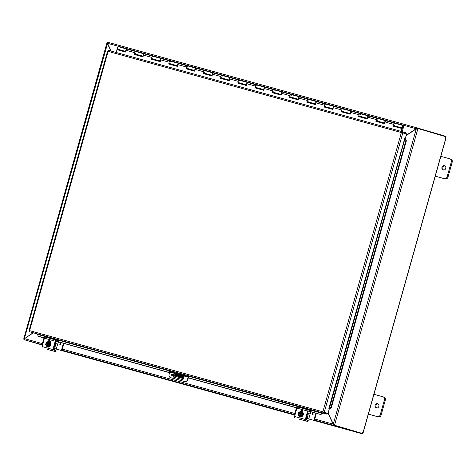 <?xml version="1.0" encoding="UTF-8"?>
<svg xmlns="http://www.w3.org/2000/svg" width="476" height="476" viewBox="0 0 476 476"><rect width="100%" height="100%" fill="white"/><g stroke="black" fill="none" stroke-linecap="round" stroke-linejoin="round"><path stroke-width="0.71" d="M440.711 156.301L449.862 158.829A2.576 2.237 106.4 0 1 449.891 158.841A2.576 2.237 106.4 0 1 451.319 161.905L447.142 176.78A2.576 2.237 106.4 0 1 444.286 178.661L435.141 176.126M443.227 170.021A2.255 1.963 106.4 0 1 444.471 165.684A2.255 1.963 106.4 0 1 443.227 170.021M435.272 176.18L445.167 178.922A2.576 2.237 -73.6 0 0 448.017 177.036L452.2 162.167A2.576 2.237 -73.6 0 0 450.766 159.097A2.576 2.237 -73.6 0 0 450.736 159.091L449.921 158.847M444.893 165.874A2.255 1.963 -73.6 0 0 443.656 170.081M174.978 376.26L183.605 378.652A1.285 0.637 -74.5 0 1 183.605 378.652A1.285 0.637 -74.5 0 1 183.599 378.652L180.035 377.605L180.243 376.867L175.174 375.433L171.128 374.332L170.926 375.064L174.972 376.26A1.285 0.637 105.5 0 0 174.978 376.26A1.285 0.637 105.5 0 0 174.978 376.266M175.763 374.41L175.596 374.981A0.643 0.315 -74.5 0 1 175.305 375.469M175.174 375.433L174.972 376.165L180.035 377.605M174.972 376.165L172.812 375.57L173.02 374.838M170.926 375.064L172.812 375.57M177.881 377.004L173.24 375.713L177.881 377.004M179.416 377.462L180.868 377.867L179.416 377.462M180.243 376.867L183.754 377.902A0.643 0.315 105.5 0 0 183.825 377.902M373.821 394.265L382.972 396.8A2.576 2.237 106.4 0 1 383.002 396.805A2.576 2.237 106.4 0 1 384.43 399.876L380.253 414.751A2.576 2.237 106.4 0 1 377.397 416.631L368.251 414.096M376.337 407.992A2.255 1.963 106.4 0 1 377.581 403.654A2.255 1.963 106.4 0 1 376.337 407.992M368.382 414.15L378.277 416.887A2.576 2.237 -73.6 0 0 381.127 415.007L385.31 400.132A2.576 2.237 -73.6 0 0 383.882 397.067A2.576 2.237 -73.6 0 0 383.846 397.055L383.031 396.817M378.003 403.844A2.255 1.963 -73.6 0 0 376.766 408.051M416.554 128.889L417.297 127.943L406.177 135.38M111.223 51.111L107.505 43.286L108.046 42.322L417.291 127.937M406.111 135.601L416.286 128.895L416.875 128.889M328.053 413.305L333.688 425.401L333.896 424.669L333.533 424.187M333.557 424.241L314.779 419.035M33.118 332.789L24.603 338.579M445.387 136.588L445.488 136.237L417.351 127.955L108.046 42.322M416.583 128.865L107.505 43.286M42.09 344.672L24.431 339.781L24.478 338.662L33.302 332.843M107.713 43.137L107.07 42.959L111.033 51.057M24.573 338.912L23.937 338.733L23.8 339.209L24.234 339.34L23.8 339.209M107.57 43.429L24.413 338.525M361.944 433.452L334.527 425.241L334.658 424.765L333.325 424.051L416.286 128.895L417.797 128.99L334.658 424.765L333.325 424.051L328.113 413.085M417.797 128.99L417.928 128.514L417.291 128.336L417.16 128.812L417.797 128.99L416.857 128.889M417.351 127.955L417.095 128.675M107.707 43.137L107.058 42.959L107.207 42.483L107.641 42.602M334.527 425.241L333.884 425.062L334.021 424.586M417.928 128.514L446.077 136.796A0.72 0.357 -74.5 0 0 445.964 137.624L445.566 137.522L445.964 137.624L363.004 432.755L362.611 432.654L363.004 432.755A0.72 0.357 -74.5 0 0 362.67 433.523M333.896 424.669L333.741 425.419L314.487 420.088M333.741 425.419L361.873 433.695L361.98 433.327M42.061 344.969L24.377 339.763M361.665 433.642L307.032 418.511L361.873 433.695M362.034 433.344L333.884 425.062M171.634 371.899L170.819 371.667L171.634 371.899M184.581 375.487L183.766 375.255L184.581 375.487M187.003 375.356L183.623 374.398L183.421 375.136L186.794 376.094L187.003 375.356L188.282 375.737A1.285 0.637 -74.5 0 1 188.544 377.153L187.818 379.747L187.455 379.64L188.151 377.159A0.643 0.315 105.5 0 0 188.02 376.451L168.135 370.911L169.391 371.25L169.599 370.518L168.337 370.179L168.135 370.911M169.682 371.375A0.643 0.315 -74.5 0 1 169.813 372.083L169.111 374.558A2.576 2.237 106.4 0 0 170.545 377.629L170.908 377.736A2.576 2.237 -73.6 0 0 170.938 377.742L170.575 377.641A2.576 2.237 106.4 0 1 170.545 377.629M183.623 374.398L169.599 370.518M188.02 376.451L186.794 376.094M187.455 379.64A2.576 2.237 106.4 0 1 184.599 381.52L170.575 377.641M184.599 381.52L184.962 381.627A2.576 2.237 -73.6 0 0 187.818 379.747M184.962 381.627L170.938 377.742M173.157 374.874A1.607 1.398 106.4 0 1 174.763 374.124L182.849 376.361A1.607 1.398 106.4 0 1 181.981 379.461L173.889 377.224A1.607 1.398 106.4 0 1 172.913 375.659M183.421 375.136L169.391 371.25M175.073 374.219L182.974 376.403L175.126 374.231A1.607 1.398 -73.6 0 0 173.52 374.975M173.276 375.76A1.607 1.398 -73.6 0 0 174.139 377.289M405.897 133.554L402.143 132.447L402.345 131.709L406.105 132.816L405.897 133.554L401.958 132.459M44.482 338.061L38.33 336.359L37.205 333.914L168.325 370.221M38.009 336.127L44.53 337.93M58.221 341.72L169.67 372.577M188.377 377.76L296.994 407.831M310.721 411.633L320.723 414.542L322.555 413.471L322.234 413.239L320.402 414.31M322.234 413.239L322.192 412.817L327.018 414.168L323.263 413.061L29.649 331.766L29.607 330.624L322.871 411.817L323.115 412.984L323.472 412.323L327.226 413.43L327.018 414.168M188.615 376.23L322.561 413.46A1.083 0.535 105.5 0 0 322.68 412.966M329.35 408.551L329.803 408.682L331.385 407.515L330.915 407.379L329.35 408.551L329.814 408.688L329.213 408.515M330.915 407.379L405.903 140.61L406.367 140.741L405.641 138.938L405.171 138.808L405.903 140.61M327.994 413.525L323.228 411.924L327.994 413.525L329.386 408.569L328.868 408.42L329.338 408.545L404.945 138.742M55.954 341.238L169.635 372.714M188.335 377.89L296.947 407.962M308.418 411.133L320.723 414.542M331.385 407.515L406.367 140.741M404.695 138.671L328.874 408.414M323.359 412.026L324.233 412.418L402.845 132.756L401.363 132.554L402.345 131.709L108.73 50.42L402.339 131.709L401.726 132.661L406.599 133.863L405.207 138.814M322.192 412.817L188.353 375.76M37.241 333.938L29.649 331.766M401.726 132.661L402.143 132.447L401.726 132.661M323.115 412.984L323.228 411.924L323.472 412.323M108.147 51.164L107.653 51.063L108.1 51.36L29.607 330.624M108.463 51.468L107.653 51.063L108.1 51.36L108.623 50.426M118.304 49.355L118.173 49.95M134.672 53.895L135.553 54.323L135.446 54.692L134.541 54.442M152.832 58.911L152.707 59.476L151.808 59.226M169.23 63.326L168.742 64.004L169.164 62.207A1.285 0.637 -74.5 0 1 170.146 61.035A1.285 0.637 105.5 0 0 169.188 62.106A1.285 0.637 105.5 0 0 169.456 63.516L170.093 63.701L169.974 64.254L169.069 64.004M186.461 68.235L187.342 68.657L187.235 69.032L186.33 68.782M204.615 73.25L204.496 73.816L203.591 73.56M221.013 77.659L220.525 78.344L220.953 76.541A1.285 0.637 -74.5 0 1 221.935 75.375A1.285 0.637 105.5 0 0 220.977 76.446A1.285 0.637 105.5 0 0 221.245 77.856L221.881 78.04L221.756 78.594L220.858 78.344M238.28 82.443L237.792 83.121L238.214 81.325A1.285 0.637 -74.5 0 1 239.196 80.152A1.285 0.637 105.5 0 0 238.238 81.223A1.285 0.637 105.5 0 0 238.506 82.634L239.142 82.818L239.023 83.371L238.119 83.121M255.541 87.221L255.053 87.899L255.475 86.102A1.285 0.637 -74.5 0 1 256.457 84.93A1.285 0.637 105.5 0 0 255.499 86.001A1.285 0.637 105.5 0 0 255.773 87.411L256.403 87.596L256.284 88.149L255.38 87.899M272.802 91.999L272.314 92.683L272.736 90.88A1.285 0.637 -74.5 0 1 273.718 89.708A1.285 0.637 105.5 0 0 272.766 90.779A1.285 0.637 105.5 0 0 273.034 92.195L273.664 92.38L273.545 92.933L272.641 92.677M290.931 97.146L290.812 97.711L289.908 97.461M307.329 101.561L306.841 102.239L307.264 100.442A1.285 0.637 -74.5 0 1 308.246 99.27A1.285 0.637 105.5 0 0 307.288 100.341A1.285 0.637 105.5 0 0 307.555 101.751L308.192 101.935L308.073 102.489L307.169 102.239M324.561 106.469L325.441 106.898L325.334 107.267L324.43 107.017M342.72 111.485L342.595 112.05L341.691 111.795M359.112 115.894L358.624 116.578L359.053 114.775A1.285 0.637 -74.5 0 1 360.034 113.609A1.285 0.637 105.5 0 0 359.077 114.68A1.285 0.637 105.5 0 0 359.344 116.09L359.981 116.275L359.862 116.828L358.958 116.578M376.349 120.809L377.224 121.231L377.123 121.606L376.218 121.356M394.491 126.015L403.118 128.401L394.503 125.944L394.384 126.384L393.479 126.134M403.118 128.401L402.202 131.673M203.752 72.882L203.264 73.566L203.686 71.763A1.285 0.637 -74.5 0 1 204.668 70.591A1.285 0.637 105.5 0 0 203.716 71.662A1.285 0.637 105.5 0 0 203.984 73.078L204.615 73.262M290.062 96.777L289.575 97.461L290.003 95.658A1.285 0.637 -74.5 0 1 290.985 94.492A1.285 0.637 105.5 0 0 290.027 95.563A1.285 0.637 105.5 0 0 290.295 96.973L290.931 97.158M341.851 111.116L341.363 111.8L341.786 109.998A1.285 0.637 -74.5 0 1 342.768 108.826A1.285 0.637 105.5 0 0 341.816 109.902A1.285 0.637 105.5 0 0 342.083 111.313L342.714 111.497M393.64 125.456L393.152 126.14L393.575 124.337A1.285 0.637 -74.5 0 1 394.556 123.165A1.285 0.637 105.5 0 0 393.598 124.236A1.285 0.637 105.5 0 0 393.872 125.646L394.503 125.831M402.583 127.009L403.047 127.14L403.023 127.806A1.285 0.637 105.5 0 1 402.5 128.038A1.285 0.637 105.5 0 1 402.232 126.628A1.285 0.637 105.5 0 1 403.19 125.557A1.285 0.637 105.5 0 1 403.547 126.414L402.506 131.757M151.963 58.542L151.475 59.226L151.904 57.423A1.285 0.637 -74.5 0 1 152.885 56.257A1.285 0.637 105.5 0 0 151.927 57.328A1.285 0.637 105.5 0 0 152.195 58.738L152.832 58.923M281.292 94.385A1.285 0.637 -74.5 0 1 281.298 92.897A1.285 0.637 -74.5 0 1 282.179 92.052A1.285 0.637 -74.5 0 1 282.339 92.154M281.709 92.832A0.643 0.315 105.5 0 0 281.483 93.564M264.031 89.607A1.285 0.637 -74.5 0 1 264.037 88.119A1.285 0.637 -74.5 0 1 264.918 87.275A1.285 0.637 -74.5 0 1 265.072 87.37M264.448 88.054A0.643 0.315 105.5 0 0 264.222 88.786M246.764 84.829A1.285 0.637 -74.5 0 1 246.77 83.336A1.285 0.637 -74.5 0 1 247.651 82.497A1.285 0.637 -74.5 0 1 247.812 82.592M247.187 83.27A0.643 0.315 105.5 0 0 246.961 84.002M229.503 80.045A1.285 0.637 -74.5 0 1 229.509 78.558A1.285 0.637 -74.5 0 1 230.39 77.713A1.285 0.637 -74.5 0 1 230.551 77.814M229.92 78.492A0.643 0.315 105.5 0 0 229.7 79.224M212.242 75.267A1.285 0.637 -74.5 0 1 212.248 73.78A1.285 0.637 -74.5 0 1 213.129 72.935A1.285 0.637 -74.5 0 1 213.29 73.036M212.659 73.715A0.643 0.315 105.5 0 0 212.433 74.446M194.981 70.49A1.285 0.637 -74.5 0 1 194.987 68.996A1.285 0.637 -74.5 0 1 195.868 68.157A1.285 0.637 -74.5 0 1 196.023 68.252M195.398 68.937A0.643 0.315 105.5 0 0 195.172 69.669M186.491 68.104L186.003 68.782L186.425 66.985A1.285 0.637 -74.5 0 1 187.407 65.813A1.285 0.637 105.5 0 0 186.449 66.884A1.285 0.637 105.5 0 0 186.723 68.294A1.285 0.637 -74.5 0 1 186.586 68.217L186.473 68.187M177.715 65.712A1.285 0.637 -74.5 0 1 177.721 64.218A1.285 0.637 -74.5 0 1 178.601 63.379A1.285 0.637 -74.5 0 1 178.762 63.475M178.137 64.153A0.643 0.315 105.5 0 0 177.911 64.885M160.454 60.928A1.285 0.637 -74.5 0 1 160.46 59.441A1.285 0.637 -74.5 0 1 161.34 58.596A1.285 0.637 -74.5 0 1 161.501 58.697M160.87 59.375A0.643 0.315 105.5 0 0 160.65 60.107M125.932 51.372A1.285 0.637 -74.5 0 1 125.932 49.879A1.285 0.637 -74.5 0 1 126.818 49.04L118.357 46.696A1.285 0.637 105.5 0 0 117.399 47.767A1.285 0.637 105.5 0 0 117.673 49.177L125.908 51.462M384.864 123.064A1.285 0.637 -74.5 0 1 384.87 121.57A1.285 0.637 -74.5 0 1 385.75 120.731A1.285 0.637 -74.5 0 1 385.911 120.827M385.286 121.505A0.643 0.315 105.5 0 0 385.06 122.237M367.603 118.286A1.285 0.637 -74.5 0 1 367.609 116.793A1.285 0.637 -74.5 0 1 368.489 115.948A1.285 0.637 -74.5 0 1 368.65 116.049M368.019 116.727A0.643 0.315 105.5 0 0 367.799 117.459M376.379 120.678L375.891 121.356L376.314 119.559A1.285 0.637 -74.5 0 1 377.295 118.387A1.285 0.637 105.5 0 0 376.337 119.458A1.285 0.637 105.5 0 0 376.605 120.868A1.285 0.637 -74.5 0 1 376.468 120.791L376.355 120.761M350.342 113.502A1.285 0.637 -74.5 0 1 350.348 112.015A1.285 0.637 -74.5 0 1 351.228 111.17A1.285 0.637 -74.5 0 1 351.389 111.271M350.758 111.949A0.643 0.315 105.5 0 0 350.532 112.681M333.081 108.724A1.285 0.637 -74.5 0 1 333.087 107.237A1.285 0.637 -74.5 0 1 333.968 106.392A1.285 0.637 -74.5 0 1 334.122 106.487M333.498 107.171A0.643 0.315 105.5 0 0 333.271 107.903M315.814 103.946A1.285 0.637 -74.5 0 1 315.82 102.453A1.285 0.637 -74.5 0 1 316.701 101.614A1.285 0.637 -74.5 0 1 316.861 101.709M316.237 102.388A0.643 0.315 105.5 0 0 316.01 103.119M324.59 106.338L324.102 107.017L324.525 105.22A1.285 0.637 -74.5 0 1 325.507 104.048A1.285 0.637 105.5 0 0 324.549 105.119A1.285 0.637 105.5 0 0 324.822 106.529A1.285 0.637 -74.5 0 1 324.686 106.451L324.572 106.422M298.553 99.169A1.285 0.637 -74.5 0 1 298.559 97.675A1.285 0.637 -74.5 0 1 299.44 96.83A1.285 0.637 -74.5 0 1 299.6 96.931M298.97 97.61A0.643 0.315 105.5 0 0 298.75 98.342M143.193 56.15A1.285 0.637 -74.5 0 1 143.199 54.663A1.285 0.637 -74.5 0 1 144.079 53.818A1.285 0.637 -74.5 0 1 144.24 53.919M143.609 54.597A0.643 0.315 105.5 0 0 143.383 55.329M134.702 53.764L134.214 54.448L134.637 52.646A1.285 0.637 -74.5 0 1 135.618 51.473A1.285 0.637 105.5 0 0 134.666 52.544A1.285 0.637 105.5 0 0 134.934 53.961A1.285 0.637 -74.5 0 1 134.797 53.883L134.684 53.847M126.348 49.819A0.643 0.315 105.5 0 0 126.122 50.551M403.047 127.14A0.643 0.315 -74.5 0 1 402.672 127.419A0.643 0.315 -74.5 0 1 402.541 126.711A0.643 0.315 -74.5 0 1 403.017 126.176A0.643 0.315 -74.5 0 1 403.196 126.604L403.13 128.336M403.19 125.557L394.556 123.165A1.285 0.637 -74.5 0 1 394.913 123.933M394.527 125.247A1.285 0.637 -74.5 0 1 393.872 125.646A1.285 0.637 -74.5 0 1 393.735 125.569L393.622 125.539M393.473 126.17L402.101 128.562L393.152 126.14M385.75 120.731L377.295 118.387A1.285 0.637 -74.5 0 1 377.652 119.155M377.266 120.47A1.285 0.637 -74.5 0 1 376.605 120.868L376.349 120.797M376.207 121.392L384.703 123.748M394.556 123.165L386.095 120.827A1.285 0.637 105.5 0 0 385.12 121.993L384.691 123.796L375.891 121.356M368.489 115.948L360.034 113.609A1.285 0.637 -74.5 0 1 360.392 114.377M359.999 115.686A1.285 0.637 -74.5 0 1 359.344 116.09A1.285 0.637 -74.5 0 1 359.207 116.013L359.094 115.983M358.946 116.614L367.442 118.964M377.295 118.387L368.835 116.043A1.285 0.637 105.5 0 0 367.853 117.215L367.43 119.018L358.624 116.578M351.228 111.17L342.768 108.826A1.285 0.637 -74.5 0 1 343.131 109.593M342.738 110.908A1.285 0.637 -74.5 0 1 342.083 111.313A1.285 0.637 -74.5 0 1 341.947 111.235L341.833 111.2M341.685 111.836L350.181 114.186M360.034 113.609L351.574 111.265A1.285 0.637 105.5 0 0 350.592 112.437L350.169 114.234L341.363 111.8M333.968 106.392L325.507 104.048A1.285 0.637 -74.5 0 1 325.864 104.815M325.477 106.13A1.285 0.637 -74.5 0 1 324.822 106.529L324.561 106.457M324.424 107.052L332.92 109.409M342.768 108.826L334.313 106.487A1.285 0.637 105.5 0 0 333.331 107.659L332.908 109.456L324.102 107.017M316.701 101.614L308.246 99.27A1.285 0.637 -74.5 0 1 308.603 100.037M308.216 101.352A1.285 0.637 -74.5 0 1 307.555 101.751A1.285 0.637 -74.5 0 1 307.419 101.674L307.306 101.644M307.157 102.275L315.653 104.631M325.507 104.048L317.046 101.709A1.285 0.637 105.5 0 0 316.07 102.876L315.642 104.678L306.841 102.239M299.44 96.83L290.985 94.492A1.285 0.637 -74.5 0 1 291.342 95.259M290.949 96.569A1.285 0.637 -74.5 0 1 290.295 96.973A1.285 0.637 -74.5 0 1 290.158 96.896L290.045 96.866M289.896 97.497L298.392 99.847M308.246 99.27L299.785 96.925A1.285 0.637 105.5 0 0 298.803 98.098L298.381 99.9L289.575 97.461M282.179 92.052L273.718 89.708A1.285 0.637 -74.5 0 1 274.081 90.476M273.688 91.791A1.285 0.637 -74.5 0 1 273.034 92.195A1.285 0.637 -74.5 0 1 272.897 92.118L272.784 92.082M272.635 92.719L281.132 95.069M290.985 94.492L282.524 92.148A1.285 0.637 105.5 0 0 281.542 93.32L281.12 95.117L272.314 92.683M264.918 87.275L256.457 84.93A1.285 0.637 -74.5 0 1 256.814 85.698M256.427 87.013A1.285 0.637 -74.5 0 1 255.773 87.411A1.285 0.637 -74.5 0 1 255.636 87.334L255.523 87.304M255.374 87.935L263.871 90.291M273.718 89.708L265.263 87.37A1.285 0.637 105.5 0 0 264.281 88.542L263.859 90.339L255.053 87.899M247.651 82.497L239.196 80.152A1.285 0.637 -74.5 0 1 239.553 80.92M239.166 82.235A1.285 0.637 -74.5 0 1 238.506 82.634A1.285 0.637 -74.5 0 1 238.369 82.556L238.256 82.526M238.107 83.157L246.604 85.513M256.457 84.93L247.996 82.592A1.285 0.637 105.5 0 0 247.014 83.758L246.592 85.561L237.792 83.121M230.39 77.713L221.935 75.375A1.285 0.637 -74.5 0 1 222.292 76.142M221.899 77.451A1.285 0.637 -74.5 0 1 221.245 77.856A1.285 0.637 -74.5 0 1 221.108 77.778L220.995 77.749M220.846 78.379L229.343 80.73M239.196 80.152L230.735 77.808A1.285 0.637 105.5 0 0 229.753 78.98L229.331 80.783L220.525 78.344M213.129 72.935L204.668 70.591A1.285 0.637 -74.5 0 1 205.031 71.358M204.638 72.673A1.285 0.637 -74.5 0 1 203.984 73.078A1.285 0.637 -74.5 0 1 203.847 73.001L203.734 72.965M203.585 73.602L212.082 75.952M221.935 75.375L213.474 73.03A1.285 0.637 105.5 0 0 212.492 74.202L212.07 75.999L203.264 73.566M195.868 68.157L187.407 65.813A1.285 0.637 -74.5 0 1 187.764 66.581M187.377 67.895A1.285 0.637 -74.5 0 1 186.723 68.294L186.461 68.223M186.324 68.818L194.821 71.174M204.668 70.591L196.213 68.252A1.285 0.637 105.5 0 0 195.231 69.419L194.809 71.221L186.003 68.782M178.601 63.379L170.146 61.035A1.285 0.637 -74.5 0 1 170.503 61.803M170.116 63.118A1.285 0.637 -74.5 0 1 169.456 63.516A1.285 0.637 -74.5 0 1 169.319 63.439L169.206 63.409M169.057 64.04L177.554 66.39M187.407 65.813L178.946 63.475A1.285 0.637 105.5 0 0 177.965 64.641L177.542 66.444L168.742 64.004M161.34 58.596L152.885 56.257A1.285 0.637 -74.5 0 1 153.242 57.025M152.85 58.334A1.285 0.637 -74.5 0 1 152.195 58.738A1.285 0.637 -74.5 0 1 152.058 58.661L151.945 58.631M151.796 59.262L160.293 61.612M170.146 61.035L161.685 58.691A1.285 0.637 105.5 0 0 160.704 59.863L160.281 61.666L151.475 59.226M144.079 53.818L135.618 51.473A1.285 0.637 -74.5 0 1 135.981 52.241M135.589 53.556A1.285 0.637 -74.5 0 1 134.934 53.961L134.672 53.883M134.535 54.484L143.032 56.834M152.885 56.257L144.424 53.913A1.285 0.637 105.5 0 0 143.443 55.085L143.02 56.882L134.214 54.448M135.618 51.473L127.163 49.135A1.285 0.637 105.5 0 0 126.182 50.301L125.759 52.104L116.953 49.665L116.287 52.509M401.113 131.37L401.786 128.526M116.953 49.665L125.771 52.057M401.423 131.453L402.101 128.562M56.091 341.215L58.227 341.845L55.984 341.227M55.722 350.622L55.43 351.651L53.133 350.973A1.285 0.637 -74.5 0 1 52.872 349.557L55.228 341.185A1.285 0.637 -74.5 0 1 56.18 340.126A1.285 0.637 -74.5 0 1 56.186 340.126L58.518 340.816L58.191 341.833M53.336 349.961L53.467 349.705A1.285 0.637 105.5 0 0 53.961 348.813L54.074 348.426M54.579 348.569L54.526 348.753A2.576 1.273 -74.5 0 1 53.919 350.092M55.43 351.651L53.133 350.973M56.097 341.221A0.643 0.315 105.5 0 0 56.097 341.215A0.643 0.315 105.5 0 0 55.621 341.75L53.496 349.295A0.643 0.315 105.5 0 0 53.627 350.003L55.722 350.616M49.831 340.739A1.446 1.255 -73.6 0 0 48.558 341.601M48.153 347.165L47.642 346.855A1.446 1.255 -73.6 0 0 47.987 347.171M53.157 350.806L53.473 351.11L53.157 350.806M45.393 337.139L56.18 340.126L45.398 337.139A1.285 0.637 105.5 0 0 45.393 337.139A1.285 0.637 105.5 0 0 44.435 338.198L42.084 346.57A1.285 0.637 105.5 0 0 42.346 347.986M47.975 341.661A1.446 1.255 106.4 0 1 50.391 342.357L50.355 342.488M48.742 346.939A1.446 1.255 106.4 0 1 47.076 346.623M45.857 343.166L49.575 344.202L45.857 343.166A2.731 1.351 -74.5 0 1 46.154 342.494A2.731 0.69 -11 0 1 47.005 342.143A1.934 1.678 -73.6 0 0 45.88 343.166M45.666 343.91L45.648 343.904A2.731 1.351 -74.5 0 0 45.553 344.636A2.731 0.66 -137.7 0 0 46.095 345.368A1.934 1.678 -73.6 0 0 48.838 344.791L48.51 344.695A1.547 1.345 106.4 0 1 45.999 344.005L45.666 343.91A1.934 1.678 -73.6 0 0 46.095 345.368A2.731 0.66 -137.7 0 0 46.868 346.159A2.731 0.69 169 0 1 47.713 345.814A2.731 0.69 169 0 1 48.79 345.534A2.731 1.351 105.5 0 1 48.885 344.803L48.838 344.791M48.504 344.701L45.999 344.005M49.575 344.202L49.367 344.945L48.885 344.803M46.13 344.041L46.339 343.303M49.052 344.047A1.934 1.678 -73.6 0 0 48.623 342.595A2.731 0.66 42.3 0 0 49.391 343.386A2.731 1.351 105.5 0 0 49.093 344.059M48.076 341.863A2.731 0.66 42.3 0 0 48.623 342.595A1.934 1.678 -73.6 0 0 47.005 342.143A2.731 0.69 -11 0 1 48.076 341.863L48.891 342.107L50.206 343.624L49.605 345.772L48.79 345.534M50.206 343.624L49.391 343.386M46.095 344.029A1.547 1.345 -73.6 0 0 46.969 345.475M47.844 342.512A1.547 1.345 -73.6 0 0 46.303 343.285M46.208 343.261A1.547 1.345 106.4 0 1 48.719 343.958M49.605 345.772L47.683 346.397L46.868 346.159M49.165 341.72A2.677 2.326 106.4 0 1 49.284 341.756A2.677 2.326 106.4 0 1 50.771 344.963A2.677 2.326 106.4 0 1 47.808 346.903A2.677 2.326 106.4 0 1 47.773 346.891A2.677 2.326 106.4 0 1 47.654 346.855M46.999 342.149A2.677 2.326 106.4 0 1 49.04 341.685A2.677 2.326 106.4 0 1 50.527 344.892A2.677 2.326 106.4 0 1 47.564 346.831A2.677 2.326 106.4 0 1 47.529 346.82A2.677 2.326 106.4 0 1 46.065 345.326M45.964 343.993A2.677 2.326 106.4 0 1 46.172 343.255M50.408 342.274A2.576 2.237 -73.6 0 0 49.909 342.048A2.576 2.237 -73.6 0 0 49.873 342.036L49.909 342.048M50.396 342.321A2.576 2.237 -73.6 0 0 49.879 342.042M60.434 343.589A0.565 0.494 -73.6 0 0 59.803 343.999A0.565 0.494 106.4 0 1 60.738 344.267A0.565 0.494 106.4 0 1 59.792 343.999A0.565 0.494 -73.6 0 0 60.113 344.672M48.588 341.53L49.296 341.726M48.986 341.685L48.736 341.298M58.548 341.958L57.673 344.083L55.162 343.363M42.465 345.219L42.061 344.785L43.988 337.924M61.987 350.312L61.136 350.39L61.987 350.312L63.915 343.44M61.481 350.163L63.409 343.303M61.642 350.538L53.764 348.337M55.978 343.607L54.585 348.563L61.136 350.39M54.585 348.563L53.77 348.325M308.222 420.528L307.93 421.558L308.222 420.528L306.092 419.903A0.643 0.315 105.5 0 1 305.961 419.189L308.079 411.645A0.643 0.315 105.5 0 1 308.561 411.115L310.691 411.746L308.448 411.121M307.895 421.546L305.598 420.873A1.285 0.637 -74.5 0 1 305.336 419.451L307.692 411.085A1.285 0.637 -74.5 0 1 308.644 410.026L310.983 410.711L310.649 411.734M305.8 419.862L305.931 419.606A1.285 0.637 105.5 0 0 306.425 418.707L306.532 418.321M306.235 418.22L308.734 418.94L310.132 413.983L308.442 413.501L306.99 418.648A2.576 1.273 -74.5 0 1 306.383 419.987M307.93 421.558L305.598 420.873M302.296 410.633A1.446 1.255 -73.6 0 0 301.022 411.502M300.1 416.75A1.446 1.255 -73.6 0 0 300.451 417.065M305.622 420.707L305.937 421.01L305.622 420.707M308.638 410.02L297.857 407.039A1.285 0.637 105.5 0 0 296.899 408.099L294.549 416.464A1.285 0.637 105.5 0 0 294.811 417.886M300.433 411.556A1.446 1.255 106.4 0 1 302.855 412.252L302.813 412.389M301.207 416.839A1.446 1.255 106.4 0 1 299.541 416.524M308.644 410.026A1.285 0.637 -74.5 0 1 308.65 410.026L297.857 407.039M298.321 413.061L302.04 414.096L298.321 413.061A2.731 1.351 -74.5 0 1 298.619 412.389A2.731 0.69 -11 0 1 299.464 412.043A1.934 1.678 -73.6 0 0 298.339 413.067M298.131 413.811L298.113 413.805A2.731 1.351 -74.5 0 0 298.018 414.536A2.731 0.66 -137.7 0 0 298.559 415.262A1.934 1.678 -73.6 0 0 301.302 414.691L298.131 413.811A1.934 1.678 -73.6 0 0 298.559 415.262A2.731 0.66 -137.7 0 0 299.333 416.06A2.731 0.69 169 0 1 300.178 415.715A2.731 0.69 169 0 1 301.254 415.435A2.731 1.351 105.5 0 1 301.35 414.703L301.302 414.691M302.04 414.096L301.832 414.84L301.35 414.703M298.595 413.942L298.803 413.204M301.51 413.947A1.934 1.678 -73.6 0 0 301.082 412.49A2.731 0.66 42.3 0 0 301.855 413.287A2.731 1.351 105.5 0 0 301.558 413.959M300.54 411.764A2.731 0.66 42.3 0 0 301.082 412.49A1.934 1.678 -73.6 0 0 299.464 412.043A2.731 0.69 -11 0 1 300.54 411.764L301.356 412.002L302.671 413.525L302.064 415.673L301.254 415.435M302.671 413.525L301.855 413.287M298.559 413.93A1.547 1.345 -73.6 0 0 299.434 415.375M300.302 412.412A1.547 1.345 -73.6 0 0 298.767 413.186M300.969 414.596A1.547 1.345 106.4 0 1 298.464 413.9M298.672 413.156A1.547 1.345 106.4 0 1 301.183 413.852M302.064 415.673L300.148 416.298L299.333 416.06M301.629 411.621A2.677 2.326 106.4 0 1 301.748 411.651A2.677 2.326 106.4 0 1 303.23 414.864A2.677 2.326 106.4 0 1 300.267 416.797A2.677 2.326 106.4 0 1 300.237 416.792A2.677 2.326 106.4 0 1 300.118 416.75L300.612 417.065M299.464 412.043A2.677 2.326 106.4 0 1 301.504 411.579A2.677 2.326 106.4 0 1 302.986 414.792A2.677 2.326 106.4 0 1 300.023 416.726A2.677 2.326 106.4 0 1 299.993 416.72A2.677 2.326 106.4 0 1 298.529 415.227M298.428 413.894A2.677 2.326 106.4 0 1 298.636 413.156M302.873 412.174A2.576 2.237 -73.6 0 0 302.373 411.942A2.576 2.237 -73.6 0 0 302.337 411.936A2.576 2.237 -73.6 0 1 302.861 412.222M312.256 413.894A0.565 0.494 106.4 0 1 313.202 414.168A0.565 0.494 106.4 0 1 312.256 413.894M301.052 411.431L301.76 411.621M301.451 411.585L301.201 411.193M308.442 413.501L307.627 413.263M310.132 413.983L311.012 411.853M294.93 415.114L294.525 414.685L296.453 407.825M314.452 420.207L313.601 420.284L314.452 420.207L316.379 413.341M313.94 420.058L315.874 413.198M314.106 420.433L306.229 418.231M308.734 418.94L313.601 420.284M451.319 161.905L452.2 162.167M448.017 177.036L447.142 176.78M444.286 178.661L445.167 178.922M183.599 378.652L174.972 376.26M183.736 377.236L175.596 374.981M384.43 399.876L385.31 400.132M381.127 415.007L380.253 414.751M377.397 416.631L378.277 416.887M24.478 338.662L42.388 343.618M62.314 349.134L294.852 413.513M294.555 414.566L62.023 350.187M54.567 348.616L294.918 415.155L54.567 348.616M169.813 372.083L188.151 377.159M174.763 374.124L175.126 374.231M168.224 370.584L37.259 334.325M322.871 411.817L401.363 132.554L108.1 51.36M118.292 49.54L125.866 51.64M125.884 51.575L118.298 49.474M135.553 54.323L143.127 56.418M143.145 56.352L135.565 54.252M152.814 59.101L160.388 61.202M160.406 61.13L152.826 59.036M170.075 63.879L177.655 65.98M177.667 65.914L170.087 63.814M187.342 68.657L194.916 70.757M194.934 70.692L187.348 68.592M204.603 73.441L212.177 75.535M212.195 75.47L204.615 73.369M221.864 78.219L229.438 80.319M229.456 80.248L221.875 78.153M239.125 82.997L246.705 85.097M246.717 85.031L239.136 82.931M256.391 87.774L263.966 89.875M263.984 89.809L256.397 87.709M273.652 92.558L281.227 94.653M281.245 94.587L273.664 92.487M290.913 97.336L298.488 99.436M298.506 99.365L290.925 97.271M308.174 102.114L315.755 104.214M315.767 104.149L308.186 102.048M325.441 106.898L333.016 108.992M333.033 108.927L325.447 106.826M342.702 111.676L350.276 113.77M350.294 113.704L342.714 111.604M359.963 116.453L367.537 118.554M367.555 118.482L359.975 116.388M377.224 121.231L384.804 123.332M384.816 123.266L377.236 121.166M402.726 126.473L403.196 126.604M393.575 124.337L385.12 121.993M376.314 119.559L367.853 117.215M359.053 114.775L350.592 112.437M341.786 109.998L333.331 107.659M324.525 105.22L316.07 102.876M307.264 100.442L298.803 98.098M290.003 95.658L281.542 93.32M272.736 90.88L264.281 88.542M255.475 86.102L247.014 83.758M238.214 81.325L229.753 78.98M220.953 76.541L212.492 74.202M203.686 71.763L195.231 69.419M186.425 66.985L177.965 64.641M169.164 62.207L160.704 59.863M151.904 57.423L143.443 55.085M134.637 52.646L126.182 50.301M53.961 348.813L53.657 348.724M52.872 349.557L42.084 346.57M44.435 338.198L55.228 341.185M56.275 349.039L57.667 344.083M306.425 418.707L306.122 418.624M305.336 419.451L294.549 416.464M296.899 408.099L307.692 411.085M312.899 413.483A0.565 0.494 -73.6 0 0 312.577 414.572M450.766 159.097L449.891 158.841M383.882 397.067L383.002 396.805M23.812 338.65L106.927 42.959M446.06 137.796L363.176 432.666M107.612 51.087L29.036 330.612M143.169 56.239L134.934 53.961M160.436 61.017L152.195 58.738M177.697 65.795L169.456 63.516M194.958 70.579L186.723 68.294M212.219 75.357L203.984 73.078M229.486 80.135L221.245 77.856M246.746 84.912L238.506 82.634M264.007 89.696L255.773 87.411M281.268 94.474L273.034 92.195M298.535 99.252L290.295 96.973M315.796 104.03L307.555 101.751M333.057 108.814L324.822 106.529M350.318 113.591L342.083 111.313M367.585 118.369L359.344 116.09M402.5 128.038L393.872 125.646M384.846 123.147L376.605 120.868M402.494 127.08L402.69 126.372M58.518 340.816L58.227 341.845M55.757 350.628L55.466 351.663M53.312 351.068L47.07 349.336M49.212 341.732L50.164 341.839M310.983 410.711L310.691 411.746M305.776 420.962L299.529 419.237M301.671 411.633L302.914 411.853"/></g></svg>
